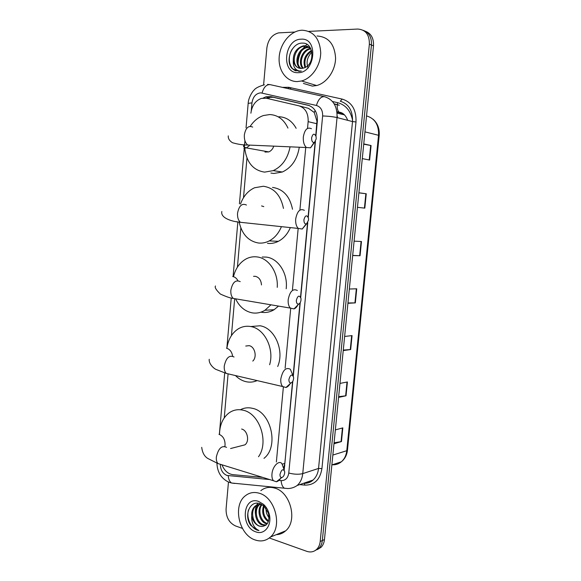 <?xml version="1.0" encoding="UTF-8"?>
<svg xmlns="http://www.w3.org/2000/svg" width="581" height="581" viewBox="0 0 581 581"><rect width="100%" height="100%" fill="white"/><g stroke="black" fill="none" stroke-linecap="round" stroke-linejoin="round"><path stroke-width="0.87" d="M307.523 128.394L308.148 121.654C308.409 113.237 305.345 107.964 298.946 105.836L266.323 98.24L261.37 98.407C255.422 100.666 251.929 105.597 250.89 113.201M315.766 135.591L316.943 121.146L314.248 112.474L308.453 108.32L299.469 105.974M283.63 468.221L284.85 463.406L292.563 381.63M293.115 375.754L299.978 302.999M300.544 297.029L307.516 223.053M308.09 216.982L315.185 141.757M276.367 461.989L283.361 387.113M285.133 368.114L290.711 308.38M292.454 289.73L298.176 228.427M299.905 209.915L305.737 147.501M221.978 464.8C224.331 470.617 227.955 473.907 232.858 474.655L262.685 477.393M246.969 158.003L243.497 197.707M240.846 228.006L237.426 267.137M234.622 299.237L231.441 335.571M228.093 373.844L224.244 417.87M315.948 136.056L317.371 120.935C317.633 112.591 314.568 107.362 308.177 105.255L270.833 96.635L266.004 96.78L263.149 98.051M266.316 98.24L268.4 97.412L273.215 97.267L309.397 105.619M308.838 31.381L357.714 29.05C365.594 29.609 369.487 34.642 369.371 44.141L320.196 541.477C319.848 544.709 318.7 547.309 316.761 549.277C313.943 551.906 310.61 552.589 306.768 551.325L269.293 537.977M263.6 84.942L266.882 47.838C268.131 39.653 272.031 34.671 278.575 32.885L294.828 32.042M242.43 528.405L235.458 525.921C229.11 522.835 225.98 517.199 226.074 509.014L228.464 482.041M363.314 30.357C369.08 32.572 371.789 37.445 371.441 44.984L322.332 540.519C321.983 543.736 320.843 546.329 318.904 548.297L315.156 550.563L318.904 548.297C320.843 546.329 321.983 543.736 322.332 540.519L371.441 44.984C371.789 37.445 369.08 32.572 363.314 30.357M284.174 469.964L292.824 381.194M293.303 376.118L300.239 302.578M300.726 297.421L307.777 222.654M308.271 217.41L315.439 141.386M365.398 31.243C371.143 33.451 373.837 38.31 373.496 45.819L324.459 539.567C324.111 542.77 322.971 545.356 321.039 547.317L317.299 549.582M338.65 396.678L346.036 395.784L338.578 397.404M339.965 383.409L347.416 381.964L346.036 395.784M334.06 442.853L341.454 441.56L333.973 443.761M335.353 429.904L342.819 427.877L341.454 441.56M352.682 255.4L360.053 255.742L352.667 255.56M354.098 241.144L361.476 241.507L360.053 255.742M358.898 192.769L366.255 193.763L364.817 208.136L357.453 207.33M363.757 143.899L371.077 145.54L369.625 160.058L362.297 158.613M343.284 350.052L350.663 349.559L343.226 350.59M344.627 336.457L352.057 335.6L350.663 349.559M347.961 302.962L355.332 302.883L347.925 303.311M349.341 289.033L356.741 288.786L355.332 302.883M344.482 114.864L337.074 113.142M363.728 144.204L371.077 145.54M358.891 192.863L366.255 193.763M297.211 81.572C286.615 81.71 278.481 70.897 279.127 57.955C279.643 45.027 288.873 32.434 299.6 30.473L301.931 30.197C313.442 30.909 319.71 38.39 320.719 52.631C320.668 65.537 311.874 78.333 301.546 80.977L297.211 81.572M317.044 36C328.41 36.748 334.583 44.069 335.578 57.962C335.52 70.548 326.842 83.003 316.645 85.538L312.36 86.104L303.405 83.424M307.915 46.407L304.095 46.204C293.826 47.548 290.623 65.704 299.171 68.18M310.428 48.078L304.567 45.746L303.195 45.877C296.513 48.049 293.202 52.944 293.267 60.562C294.32 65.602 297.014 68.238 301.357 68.471L304.328 67.839C315.243 64.259 313.972 42.507 302.628 43.125C291.473 42.377 284.603 61.753 292.439 68.805L299.077 71.354L301.336 71.056L299.353 70.998C295.017 69.952 292.991 66.474 293.267 60.562M309.586 47.366L307.669 47.489C298.474 48.673 294.407 64.164 301.132 68.471M309.186 47.09L306.783 47.17C297.327 48.39 293.434 64.535 300.624 68.449M310.828 48.833C302.817 50.213 298.59 62.806 303.246 68.202M310.61 48.397L310.319 48.441C301.895 49.523 297.428 63.075 302.701 68.326M311.648 51.084C305.766 55.304 303.74 60.7 305.591 67.258M311.46 50.431C304.814 54.796 302.657 60.511 304.974 67.57M301.111 39.181C318.715 37.598 315.36 73.308 298.031 72.669C280.855 73.714 283.949 39.188 301.111 39.181M308.112 68.115C305.969 62.341 307.226 57.011 311.881 52.123M292.294 49.051C287.014 57.032 289.047 68.856 296.179 70.955M311.598 137.842C311.627 141.357 312.614 142.853 314.553 142.338L316.217 138.837L316.086 136.557C314.357 133.042 312.861 133.47 311.598 137.842M314.001 142.548L310.566 147.806L306.441 147.53C304.081 145.352 303.042 141.829 303.326 136.956C304.669 129.563 307.371 126.818 311.445 128.728M264.98 152.062L268.792 151.91C271.124 150.922 272.779 149.005 273.767 146.136M290.072 146.833C287.769 158.504 282.155 166.435 273.215 170.625L264.602 172.129C253.214 170.371 246.605 162.484 244.768 148.467M244.754 148.286L244.695 147.305M250.244 126.324C253.766 120.964 258.167 117.369 263.447 115.532L269.751 114.551C277.841 114.98 283.913 119.483 287.951 128.074M299.288 147.225C297.298 159.368 291.655 167.633 282.351 172.012L273.796 173.479L270.891 173.051M278.924 116.723C286.288 117.064 292.025 120.928 296.15 128.299M303.914 219.705C303.892 222.843 304.785 224.23 306.572 223.874L308.555 220.076L308.467 218.144C306.783 214.658 305.265 215.181 303.914 219.705M306.1 224.012L302.229 229.03L298.322 228.442C296.288 226.437 295.417 223.278 295.7 218.957C297.218 211.114 300.101 208.238 304.35 210.322M281.422 226.655C278.691 233.271 274.624 238.028 269.221 240.919C265.662 242.735 262.009 243.424 258.269 242.989C248.189 241.05 241.805 233.998 239.111 221.84M240.483 204.091C243.337 196.225 248.022 190.786 254.536 187.772L263.338 186.254C274.043 187.83 280.754 195.216 283.47 208.412M263.796 206.611L261.581 205.928M272.54 187.416C283.158 188.97 289.817 196.247 292.519 209.24M290.347 227.599C287.624 233.954 283.63 238.53 278.364 241.318C274.828 243.112 271.196 243.788 267.485 243.359M296.354 300.203C296.303 302.999 297.094 304.284 298.721 304.059C299.963 303.464 300.726 302.105 301.009 299.978L300.965 298.322C299.317 294.908 297.777 295.533 296.354 300.203M298.264 304.146C297.145 306.652 295.729 308.235 294.022 308.91L290.398 308.104C288.655 306.267 287.922 303.427 288.198 299.585C289.897 291.321 292.933 288.285 297.319 290.478M261.472 284.937C261.109 280.129 259.046 277.246 255.291 276.302L253.563 276.324M270.957 304.807L264.936 310.269C260.825 312.738 256.519 313.595 252.031 312.825C244.826 311.293 239.343 306.623 235.581 298.816M233.497 276.52C235.603 268.328 239.808 262.459 246.104 258.923C249.583 257.107 253.229 256.439 257.027 256.918C268.676 258.117 278.379 272.474 277.239 287.37M262.249 257.013L266.243 257.092C278.299 258.291 288.111 273.593 286.179 288.757M278.539 306.093L274.087 309.709C270.005 312.142 265.728 312.985 261.261 312.237M288.917 379.371C288.844 381.87 289.541 383.053 291.008 382.93C292.396 382.356 293.252 380.896 293.594 378.565L293.572 377.134C291.96 373.815 290.406 374.563 288.917 379.371M290.515 382.973C289.229 385.45 287.711 386.953 285.961 387.491L282.656 386.532C281.175 384.869 280.565 382.313 280.819 378.885C282.693 370.206 285.867 366.996 290.34 369.247L292.933 375.5M252.786 361.077C257.361 356.945 254.841 346.494 249.096 345.659L245.741 346.036M257.129 380.599C253.49 382.189 249.736 382.545 245.872 381.659C242.023 380.722 238.551 378.689 235.458 375.558M226.917 348.157C228.21 339.442 231.95 333.036 238.137 328.94C242.081 326.544 246.3 325.752 250.803 326.551C264.413 328.555 274.53 348.687 269.635 364.737M250.738 326.537L260.041 325.774C274.631 327.807 284.683 350.539 277.696 366.495M280.006 474.321C279.911 476.507 280.507 477.575 281.785 477.531C283.317 476.972 284.291 475.411 284.697 472.832L284.69 471.619C283.114 468.46 281.553 469.361 280.006 474.321M281.175 477.495C279.722 479.95 278.117 481.373 276.353 481.765L273.448 480.719C272.228 479.238 271.734 476.994 271.966 473.987C272.489 466.412 278.924 459.811 281.908 463.616L284.276 470.29M219.509 433.992C219.807 424.675 222.959 417.659 228.979 412.953C233.301 409.888 238.079 408.995 243.316 410.259C259.634 413.534 269.177 442.192 258.501 456.746M240.374 409.75C244.18 407.76 248.254 407.296 252.582 408.349C271.167 411.871 279.258 446.695 263.97 458.351M240.766 445.917L244.906 444.85C249.837 441.4 247.528 430.289 241.638 429.039M255.095 539.945C238.929 534.905 232.48 505.383 245.284 495.833C249.38 492.543 254.079 491.693 259.38 493.284C275.256 497.409 282.787 526.851 270.383 537.062C265.945 540.933 260.847 541.891 255.095 539.945M260.833 490.662C264.892 487.43 269.54 486.58 274.784 488.105C290.485 492.078 297.915 520.801 285.641 530.831C282.925 533.278 279.795 534.556 276.244 534.665M259.896 504.366L259.801 504.439C253.708 508.847 256.177 522.326 263.011 524.607L266.062 525.05M259.395 504.381L258.894 504.766C252.793 509.174 255.262 522.668 262.104 524.955L265.757 525.297M262.009 504.635C257.579 510.053 260.637 521.15 266.628 523.212L267.427 523.474M261.465 504.511C256.591 509.682 259.504 521.447 265.728 523.561L267.093 523.946M260.898 504.039L256.148 505.731C250.033 510.154 252.51 523.713 259.351 526.016L261.908 526.495C267.739 525.609 269.904 521.193 268.4 513.241L264.152 506.233L260.215 503.763C249.895 499.587 243.548 515.775 250.76 525.384L256.882 530.046L258.966 530.54L257.165 529.56C253.207 526.553 251.391 521.999 251.704 515.899C252.677 520.99 255.168 524.382 259.17 526.081L261.908 526.495M262.067 504.657C259.576 504.003 257.296 504.468 255.226 506.058C252.633 508.302 251.464 511.578 251.704 515.899M260.368 503.821L259.823 504.112M264.333 505.608L264.13 506.16M264.115 506.196C262.634 512.319 264.108 517.235 268.56 520.954M263.542 505.695C261.53 512.493 263.12 517.824 268.313 521.702M269.025 517.555L267.296 514.926L269.025 517.845M258.632 501.432L263.483 504.33C266.018 506.668 267.848 509.639 268.967 513.255C272.692 524.49 264.769 535.508 255.836 531.855C239.997 526.96 242.814 495.549 258.632 501.432M267.296 514.926L266.418 512.769L265.749 507.99M257.768 503.219C255.872 505.986 255.059 509.377 255.32 513.393M248.515 509.907C245.785 518.593 251.965 529.77 258.966 530.54M337.147 115.772L337.51 117.696M317.349 121.16L316.943 121.146M314.248 112.474L315.127 110.448M284.835 465.868L284.45 465.766M268.589 98.77L269.569 97.15M316.885 123.746L308.148 121.654M284.85 463.406L282.322 464.168M288.554 87.629L290.87 87.934L290.507 89.162M278.88 480.414L281.139 480.625C285.409 480.632 287.951 478.105 288.772 473.028L322.629 115.968C322.811 110.383 320.741 106.882 316.434 105.466L260.709 92.837C255.872 93.447 252.953 96.795 251.965 102.866L251.282 110.622M264.399 84.819C258.763 86.402 255.27 88.232 253.912 90.302C253.265 90.469 248.385 97.281 248.174 103.36L251.965 102.866M220.352 464.677C220.613 470.08 222.814 473.668 226.939 475.44L269.7 479.557M234.731 483.45L231.521 483.007C229.582 481.642 228.486 479.209 228.239 475.708M282.388 87.361L288.648 87.295L342.231 99.104C351.81 102.14 356.4 109.758 356 121.959L321.932 468.584C320.058 479.681 314.394 485.193 304.923 485.12L299.673 484.627M369.371 44.141L373.496 45.819M320.196 541.477L324.459 539.567M316.434 105.466C318.301 99.264 321.024 96.352 324.619 96.715C333.254 99.474 337.394 106.425 337.038 117.573L352.514 121.574C352.87 110.724 348.796 103.934 340.284 101.225L342.231 99.104M262.075 92.989C263.818 87.034 266.556 84.267 270.288 84.681L324.22 96.628M267.565 84.398L269.693 84.565M216.916 463.18C217.316 472.171 221.23 478.49 228.667 482.128L231.521 483.007L287.798 488.541M322.629 115.968C328.294 116.149 333.095 116.687 337.038 117.573L302.745 473.617L318.548 468.439L352.514 121.574L356 121.959M288.772 473.028C294.117 474.408 298.772 474.597 302.745 473.617C302.2 478.635 300.348 482.593 297.189 485.476L313.057 480.029C316.173 477.197 318.003 473.341 318.548 468.439L321.932 468.584M303.812 483.203C307.284 483.392 310.363 482.332 313.057 480.029C310.668 482.324 307.698 483.407 304.146 483.269L304.923 485.12M288.067 88.617L288.648 87.295M297.189 485.476C294.356 487.444 291.263 488.461 287.907 488.541L284.341 488.222C282.46 486.805 281.393 484.278 281.139 480.625M334.126 103.781L339.311 105.234L334.322 104.108M306.957 483.131L306.746 482.194M273.215 97.267L270.833 96.635M308.831 105.43L308.177 105.255M352.602 120.478C350.684 110.818 345.71 104.885 337.677 102.684L332.477 101.522M364.955 131.851L379.19 135.467L347.46 450.173L346.777 450.703L378.558 135.191C378.906 125.031 375.021 118.64 366.887 116.004L366.538 115.909M332.339 464.771C335.702 464.974 338.694 463.987 341.323 461.815C344.417 459.113 346.232 455.41 346.777 450.703L332.855 455.061M342.964 113.6L340.27 112.874L344.526 114.9M336.965 112.111L340.27 112.874L339.028 112.162C342.797 112.489 345.688 115.212 347.707 120.332M337.677 102.684L337.314 104.674M337.307 104.783C336.995 108.189 337.568 110.651 339.028 112.162L336.907 111.675M354.94 302.89L356.349 288.801M359.661 255.727L361.084 241.493M364.425 208.092L365.863 193.713M369.24 159.986L370.693 145.461M350.27 349.595L351.665 335.644M345.644 395.85L347.024 382.037M341.062 441.647L342.427 427.979M298.068 63.634C298.133 59.233 299.237 55.079 301.379 51.164M302.919 48.731L305.134 46.088M305.236 45.986L306.964 44.417M252.691 127.094C248.421 125.264 245.64 127.878 244.347 134.93C244.122 139.578 245.247 142.941 247.738 145.032L252.205 145.221M243.897 148.315L246.344 147.886L249.278 145.751M246.438 205.02C241.979 203.001 239.016 205.725 237.542 213.205C237.309 217.33 238.261 220.366 240.411 222.298L244.775 222.763M236.46 221.695L237.919 221.935M240.222 281.647C235.625 279.483 232.494 282.351 230.846 290.239C230.613 293.913 231.42 296.644 233.25 298.423L237.389 299.121M237.883 280.667C236.641 278.306 234.92 276.926 232.734 276.527M234.041 356.995C229.342 354.751 226.082 357.773 224.251 366.052C224.026 369.334 224.702 371.789 226.27 373.423L230.076 374.309M232.611 356.131C231.863 351.817 229.829 349.174 226.496 348.201M226.546 447.355C221.782 445.097 218.376 448.329 216.335 457.051C216.132 459.934 216.669 462.098 217.962 463.558L221.296 464.582M224.847 446.361L225.065 444.952C225.108 439.556 223.082 436.011 219.001 434.312M268.4 97.412L266.004 96.78M316.761 549.277L321.039 547.317M248.174 103.36L246.053 127.791M244.928 140.682L244.26 148.315M244.26 148.38L239.43 203.815M237.854 221.927L233.097 276.527M231.231 297.98L226.859 348.157M224.702 372.973L219.386 434.022M347.46 450.173C346.893 455.119 344.845 459.005 341.323 461.815L331.874 464.923M372.995 119.192C377.621 123.23 379.683 128.655 379.19 135.467M303.195 45.877L304.095 46.204M306.783 47.17L307.669 47.489M310.319 48.441L310.704 48.579M301.546 80.977L316.645 85.538M314.553 142.338L310.566 147.806M228.289 135.867C228.013 138.474 229.393 140.755 232.429 142.708C237.818 144.284 242.916 145.061 247.738 145.032L306.441 147.53M273.215 170.625L282.351 172.012M268.792 151.91L246.344 147.886C244.18 147.233 243.257 146.586 243.584 145.947L244.107 144.771M306.572 223.874L302.229 229.03M221.84 211.499C220.25 218.347 233.025 221.76 240.411 222.298L298.322 228.442M269.221 240.919L278.364 241.318M298.721 304.059L294.022 308.91M215.486 285.968C214.505 287.319 216.132 290.013 220.373 294.044C226.365 296.775 230.657 298.235 233.25 298.423L290.398 308.104M264.936 310.269L274.087 309.709M291.008 382.93L285.961 387.491M209.225 359.29C208.63 363.829 213.888 368.55 216.009 369.429L226.27 373.423L282.656 386.532M281.785 477.531L276.353 481.765M201.716 447.355C202.406 452.766 204.461 456.477 207.875 458.496L217.962 463.558L273.448 480.719M244.906 444.85L230.57 448.539M255.226 506.058L256.148 505.731M258.894 504.766L259.801 504.439M264.152 506.233L263.483 504.33M268.4 513.241L268.967 513.255M270.383 537.062L285.641 530.831"/></g></svg>

